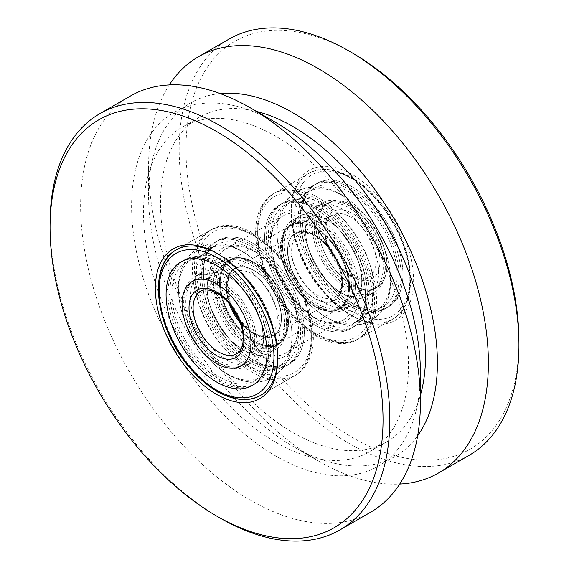 <?xml version="1.0" encoding="UTF-8"?>
<svg xmlns="http://www.w3.org/2000/svg" width="569" height="569" viewBox="0 0 569 569"><rect width="100%" height="100%" fill="white"/><g stroke="black" fill="none" stroke-linecap="round" stroke-linejoin="round"><path stroke-width="0.43" stroke-dasharray="2.85 2.13" d="M253.916 353.164A62.469 36.067 -120 0 0 298.092 327.659A62.469 36.067 -120 0 0 253.923 251.149A62.469 36.067 -120 0 0 209.748 276.655A62.469 36.067 -120 0 0 253.916 353.164M255.616 350.219A60.065 34.681 -120 0 0 285.652 353.193A60.065 34.681 -120 0 0 298.092 325.696A60.065 34.681 -120 0 0 255.616 252.131A60.065 34.681 -120 0 0 225.587 249.158A60.065 34.681 -120 0 0 216.376 297.288A60.065 34.681 -120 0 0 255.616 350.219M253.916 370.817A84.091 48.55 -120 0 0 295.965 374.978A84.091 48.55 -120 0 0 295.965 277.878A84.091 48.55 -120 0 0 211.874 229.328A84.091 48.55 -120 0 0 198.986 296.712A84.091 48.55 -120 0 0 253.916 370.817M167.144 258.141A84.091 48.55 -120 0 0 166.553 326.848A84.091 48.55 -120 0 0 218.24 391.415A84.091 48.55 -120 0 0 248.646 399.31M277.7 358.057A84.091 48.55 -120 0 0 277.708 357.083A84.091 48.55 -120 0 0 218.24 254.094A84.091 48.55 -120 0 0 217.401 253.61M50.051 223.688A240.26 138.715 -120 0 0 219.94 517.946M130.393 96.04A240.26 138.715 -120 0 0 93.565 288.568A240.26 138.715 -120 0 0 250.524 500.293A240.26 138.715 -120 0 0 370.654 512.192M276.008 122.655A204.221 117.911 -120 0 0 131.595 206.028A204.221 117.911 -120 0 0 276.008 456.153A204.221 117.911 -120 0 0 420.413 372.78M276.008 442.419A187.407 108.195 -120 0 0 369.708 451.701A187.407 108.195 -120 0 0 369.708 235.303A187.407 108.195 -120 0 0 182.3 127.107A187.407 108.195 -120 0 0 153.58 277.274A187.407 108.195 -120 0 0 276.008 442.419M256.598 111.453A187.407 108.195 -120 0 0 199.292 117.299A187.407 108.195 -120 0 0 170.565 267.466A187.407 108.195 -120 0 0 292.992 432.611A187.407 108.195 -120 0 0 386.7 441.893A187.407 108.195 -120 0 0 420.413 395.192M220.132 93.565A204.221 117.911 -120 0 0 148.587 196.22A204.221 117.911 -120 0 0 292.992 446.345A204.221 117.911 -120 0 0 417.674 435.712M169.278 84.923A240.26 138.715 -120 0 0 148.587 166.795A240.26 138.715 -120 0 0 318.476 461.054L292.992 446.345L318.476 461.061A240.26 138.715 -120 0 0 399.723 484.077M228.93 39.154A240.26 138.715 -120 0 0 192.102 231.683A240.26 138.715 -120 0 0 349.06 443.4A240.26 138.715 -120 0 0 469.19 455.3M352.46 53.017A235.459 135.941 -120 0 0 185.963 149.142A235.459 135.941 -120 0 0 352.46 437.518A235.459 135.941 -120 0 0 518.949 341.393M352.46 315.887A86.495 49.937 -120 0 0 413.62 280.574A86.495 49.937 -120 0 0 352.46 174.64A86.495 49.937 -120 0 0 291.292 209.954A86.495 49.937 -120 0 0 352.453 315.887A86.495 49.937 -120 0 0 352.46 315.887L350.76 314.906A84.091 48.55 -120 0 0 392.802 319.074A84.091 48.55 -120 0 0 392.802 221.974A84.091 48.55 -120 0 0 308.711 173.424A84.091 48.55 -120 0 0 291.292 211.917A84.091 48.55 -120 0 0 350.76 314.906L352.453 315.887M315.084 335.504A84.091 48.55 -120 0 0 357.126 339.672A84.091 48.55 -120 0 0 357.126 242.572A84.091 48.55 -120 0 0 273.035 194.022A84.091 48.55 -120 0 0 260.147 261.406A84.091 48.55 -120 0 0 315.084 335.504M315.084 317.851A62.469 36.067 -120 0 0 359.252 292.345A62.469 36.067 -120 0 0 315.084 215.836A62.469 36.067 -120 0 0 270.908 241.341A62.469 36.067 -120 0 0 315.077 317.851A62.469 36.067 -120 0 0 315.084 317.851L313.384 316.869A60.065 34.681 -120 0 0 343.413 319.842A60.065 34.681 -120 0 0 343.413 250.488A60.065 34.681 -120 0 0 283.348 215.807A60.065 34.681 -120 0 0 270.908 243.304A60.065 34.681 -120 0 0 313.384 316.869L315.077 317.851M220.281 377.446A68.429 39.51 -120 0 0 254.492 380.839A68.429 39.51 -120 0 0 254.492 301.826A68.429 39.51 -120 0 0 186.07 262.316A68.429 39.51 -120 0 0 175.579 317.146A68.429 39.51 -120 0 0 220.281 377.446M226.924 373.613A68.429 39.51 -120 0 0 261.143 376.998A68.429 39.51 -120 0 0 271.626 322.168A68.429 39.51 -120 0 0 226.924 261.868A68.429 39.51 -120 0 0 192.713 258.482A68.429 39.51 -120 0 0 188.951 330.433A68.429 39.51 -120 0 0 196.945 344.281A68.429 39.51 -120 0 0 226.924 373.613M250.182 248.44A68.429 39.51 60 0 1 294.884 308.739A68.429 39.51 60 0 1 284.393 363.57A68.429 39.51 60 0 1 215.971 324.067A68.429 39.51 60 0 1 215.971 245.054A68.429 39.51 60 0 1 250.182 248.44M243.532 252.28A68.429 39.51 60 0 1 273.518 281.605A68.429 39.51 60 0 1 281.513 295.46A68.429 39.51 60 0 1 277.75 367.41A68.429 39.51 60 0 1 209.321 327.9A68.429 39.51 60 0 1 209.321 248.888A68.429 39.51 60 0 1 243.532 252.28M253.916 243.895A71.36 41.196 -120 0 0 218.24 240.36A71.36 41.196 -120 0 0 218.24 322.758A71.36 41.196 -120 0 0 289.6 363.954A71.36 41.196 -120 0 0 300.539 306.776A71.36 41.196 -120 0 0 253.916 243.895A71.36 41.196 -120 0 0 218.24 240.36A71.36 41.196 -120 0 0 218.24 322.758A71.36 41.196 -120 0 0 289.6 363.954A71.36 41.196 -120 0 0 300.539 306.776A71.36 41.196 -120 0 0 253.916 243.895M250.182 362.574A71.36 41.196 60 0 1 203.567 299.692A71.36 41.196 60 0 1 214.506 242.515A71.36 41.196 60 0 1 250.182 246.05A71.36 41.196 60 0 1 296.798 308.931A71.36 41.196 60 0 1 285.858 366.109A71.36 41.196 60 0 1 250.182 362.574M220.281 263.312A71.36 41.196 -120 0 0 184.605 259.777A71.36 41.196 -120 0 0 173.666 316.961A71.36 41.196 -120 0 0 220.281 379.843A71.36 41.196 -120 0 0 255.958 383.371A71.36 41.196 -120 0 0 266.897 326.193A71.36 41.196 -120 0 0 220.281 263.312M253.916 341.976A48.77 28.158 60 0 1 222.059 299.002A48.77 28.158 60 0 1 229.535 259.919A48.77 28.158 60 0 1 278.305 288.078A48.77 28.158 60 0 1 278.305 344.394A48.77 28.158 60 0 1 253.916 341.976A48.77 28.158 60 0 1 222.059 299.002A48.77 28.158 60 0 1 229.535 259.919A48.77 28.158 60 0 1 278.305 288.078A48.77 28.158 60 0 1 278.305 344.394A48.77 28.158 60 0 1 253.916 341.976M220.281 363.79A51.708 29.851 -120 0 0 246.135 366.351A51.708 29.851 -120 0 0 246.135 306.648A51.708 29.851 -120 0 0 194.427 276.797A51.708 29.851 -120 0 0 186.504 318.227A51.708 29.851 -120 0 0 220.281 363.79M226.924 359.957A51.708 29.851 -120 0 0 252.778 362.517A51.708 29.851 -120 0 0 255.623 308.149A51.708 29.851 -120 0 0 249.585 297.679A51.708 29.851 -120 0 0 226.924 275.524A51.708 29.851 -120 0 0 201.077 272.964A51.708 29.851 -120 0 0 193.147 314.394A51.708 29.851 -120 0 0 226.924 359.957M250.182 262.096A51.708 29.851 60 0 1 283.959 307.658A51.708 29.851 60 0 1 276.036 349.089A51.708 29.851 60 0 1 224.328 319.237A51.708 29.851 60 0 1 224.328 259.535A51.708 29.851 60 0 1 250.182 262.096M243.532 265.936A51.708 29.851 60 0 1 277.316 311.499A51.708 29.851 60 0 1 269.386 352.929A51.708 29.851 60 0 1 220.879 328.206A51.708 29.851 60 0 1 214.84 317.744A51.708 29.851 60 0 1 217.685 263.376A51.708 29.851 60 0 1 243.532 265.936M250.182 344.138A48.77 28.158 60 0 1 218.318 301.157A48.77 28.158 60 0 1 225.793 262.074A48.77 28.158 60 0 1 274.571 290.233A48.77 28.158 60 0 1 274.571 346.549A48.77 28.158 60 0 1 250.182 344.138M220.281 281.755A48.77 28.158 -120 0 0 195.892 279.336A48.77 28.158 -120 0 0 195.892 335.653A48.77 28.158 -120 0 0 244.67 363.819A48.77 28.158 -120 0 0 252.145 324.735A48.77 28.158 -120 0 0 220.281 281.755M252.053 343.057A48.77 28.158 60 0 1 220.189 300.076A48.77 28.158 60 0 1 227.664 260.993A48.77 28.158 60 0 1 276.434 289.152A48.77 28.158 60 0 1 276.434 345.475A48.77 28.158 60 0 1 252.053 343.057M252.053 361.5A71.36 41.196 60 0 1 205.43 298.618A71.36 41.196 60 0 1 216.369 241.434A71.36 41.196 60 0 1 252.053 244.969A71.36 41.196 60 0 1 298.668 307.85A71.36 41.196 60 0 1 287.729 365.035A71.36 41.196 60 0 1 252.053 361.5M218.411 264.393A71.36 41.196 -120 0 0 182.734 260.858A71.36 41.196 -120 0 0 182.734 343.256A71.36 41.196 -120 0 0 254.094 384.452A71.36 41.196 -120 0 0 265.026 327.275A71.36 41.196 -120 0 0 218.411 264.393M218.411 362.481A48.77 28.158 60 0 1 186.547 319.501A48.77 28.158 60 0 1 194.029 280.417A48.77 28.158 60 0 1 218.411 282.829A48.77 28.158 60 0 1 250.275 325.809A48.77 28.158 60 0 1 242.799 364.893A48.77 28.158 60 0 1 218.411 362.481M318.818 320.56A68.429 39.51 -120 0 0 353.029 323.946A68.429 39.51 -120 0 0 353.029 244.933A68.429 39.51 -120 0 0 284.607 205.43A68.429 39.51 -120 0 0 274.116 260.261A68.429 39.51 -120 0 0 318.818 320.56M325.468 316.72A68.429 39.51 -120 0 0 359.679 320.105A68.429 39.51 -120 0 0 370.17 265.275A68.429 39.51 -120 0 0 325.468 204.975A68.429 39.51 -120 0 0 291.25 201.59A68.429 39.51 -120 0 0 287.487 273.54A68.429 39.51 -120 0 0 295.482 287.395A68.429 39.51 -120 0 0 325.468 316.72M348.719 191.554A68.429 39.51 60 0 1 393.421 251.854A68.429 39.51 60 0 1 382.93 306.684A68.429 39.51 60 0 1 314.508 267.174A68.429 39.51 60 0 1 314.508 188.161A68.429 39.51 60 0 1 348.719 191.554M342.076 195.387A68.429 39.51 60 0 1 372.055 224.719A68.429 39.51 60 0 1 380.049 238.567A68.429 39.51 60 0 1 376.287 310.518A68.429 39.51 60 0 1 307.857 271.015A68.429 39.51 60 0 1 307.857 192.002A68.429 39.51 60 0 1 342.076 195.387M315.084 325.105A71.36 41.196 60 0 1 268.461 262.224A71.36 41.196 60 0 1 279.4 205.046A71.36 41.196 60 0 1 350.76 246.242A71.36 41.196 60 0 1 350.76 328.64A71.36 41.196 60 0 1 315.084 325.105A71.36 41.196 60 0 1 268.461 262.224A71.36 41.196 60 0 1 279.4 205.046A71.36 41.196 60 0 1 315.084 208.581A71.36 41.196 60 0 1 361.699 271.463A71.36 41.196 60 0 1 350.76 328.64A71.36 41.196 60 0 1 315.084 325.105M352.46 187.002A71.36 41.196 -120 0 0 316.777 183.467A71.36 41.196 -120 0 0 316.777 265.865A71.36 41.196 -120 0 0 388.136 307.061A71.36 41.196 -120 0 0 399.075 249.883A71.36 41.196 -120 0 0 352.46 187.002A71.36 41.196 -120 0 0 316.777 183.467A71.36 41.196 -120 0 0 316.777 265.865A71.36 41.196 -120 0 0 388.136 307.061A71.36 41.196 -120 0 0 399.075 249.883A71.36 41.196 -120 0 0 352.46 187.002M348.719 305.688A71.36 41.196 60 0 1 302.103 242.807A71.36 41.196 60 0 1 313.042 185.622A71.36 41.196 60 0 1 348.719 189.157A71.36 41.196 60 0 1 395.334 252.039A71.36 41.196 60 0 1 384.395 309.223A71.36 41.196 60 0 1 348.719 305.688M318.818 206.426A71.36 41.196 -120 0 0 283.142 202.891A71.36 41.196 -120 0 0 272.202 260.069A71.36 41.196 -120 0 0 318.818 322.95A71.36 41.196 -120 0 0 354.494 326.485A71.36 41.196 -120 0 0 365.433 269.308A71.36 41.196 -120 0 0 318.818 206.426M315.084 227.024A48.77 28.158 -120 0 0 290.695 224.606A48.77 28.158 -120 0 0 290.695 280.922A48.77 28.158 -120 0 0 339.465 309.081A48.77 28.158 -120 0 0 346.941 269.998A48.77 28.158 -120 0 0 315.084 227.024M352.46 285.09A48.77 28.158 60 0 1 320.596 242.109A48.77 28.158 60 0 1 328.071 203.026A48.77 28.158 60 0 1 376.842 231.185A48.77 28.158 60 0 1 376.842 287.501A48.77 28.158 60 0 1 352.46 285.09A48.77 28.158 60 0 1 320.596 242.109A48.77 28.158 60 0 1 328.071 203.026A48.77 28.158 60 0 1 376.842 231.185A48.77 28.158 60 0 1 376.842 287.501A48.77 28.158 60 0 1 352.46 285.09M318.818 306.904A51.708 29.851 -120 0 0 344.672 309.465A51.708 29.851 -120 0 0 344.672 249.763A51.708 29.851 -120 0 0 292.964 219.911A51.708 29.851 -120 0 0 285.041 261.342A51.708 29.851 -120 0 0 318.818 306.904M325.468 303.064A51.708 29.851 -120 0 0 351.315 305.624A51.708 29.851 -120 0 0 354.16 251.256A51.708 29.851 -120 0 0 348.121 240.794A51.708 29.851 -120 0 0 325.468 218.631A51.708 29.851 -120 0 0 299.614 216.071A51.708 29.851 -120 0 0 291.684 257.501A51.708 29.851 -120 0 0 325.468 303.064M348.719 205.21A51.708 29.851 60 0 1 382.496 250.773A51.708 29.851 60 0 1 374.573 292.203A51.708 29.851 60 0 1 322.865 262.352A51.708 29.851 60 0 1 322.865 202.649A51.708 29.851 60 0 1 348.719 205.21M342.076 209.043A51.708 29.851 60 0 1 375.853 254.606A51.708 29.851 60 0 1 367.923 296.036A51.708 29.851 60 0 1 319.415 271.321A51.708 29.851 60 0 1 313.377 260.851A51.708 29.851 60 0 1 316.222 206.483A51.708 29.851 60 0 1 342.076 209.043M348.719 287.245A48.77 28.158 60 0 1 316.855 244.265A48.77 28.158 60 0 1 324.33 205.181A48.77 28.158 60 0 1 373.108 233.347A48.77 28.158 60 0 1 373.108 289.664A48.77 28.158 60 0 1 348.719 287.245M318.818 224.862A48.77 28.158 -120 0 0 294.429 222.451A48.77 28.158 -120 0 0 294.429 278.767A48.77 28.158 -120 0 0 343.207 306.926A48.77 28.158 -120 0 0 350.682 267.843A48.77 28.158 -120 0 0 318.818 224.862M350.589 286.171A48.77 28.158 60 0 1 318.725 243.191A48.77 28.158 60 0 1 326.201 204.107A48.77 28.158 60 0 1 374.978 232.266A48.77 28.158 60 0 1 374.971 288.583A48.77 28.158 60 0 1 350.589 286.171M350.589 304.607A71.36 41.196 60 0 1 303.974 241.725A71.36 41.196 60 0 1 314.906 184.548A71.36 41.196 60 0 1 350.589 188.083A71.36 41.196 60 0 1 397.205 250.965A71.36 41.196 60 0 1 386.266 308.142A71.36 41.196 60 0 1 350.589 304.607M315.084 306.67A48.77 28.158 60 0 1 283.22 263.689A48.77 28.158 60 0 1 290.695 224.606A48.77 28.158 60 0 1 339.465 252.764A48.77 28.158 60 0 1 339.465 309.081A48.77 28.158 60 0 1 315.084 306.67M316.947 207.5A71.36 41.196 -120 0 0 281.271 203.965A71.36 41.196 -120 0 0 281.271 286.363A71.36 41.196 -120 0 0 352.631 327.566A71.36 41.196 -120 0 0 363.57 270.382A71.36 41.196 -120 0 0 316.947 207.5M316.947 305.589A48.77 28.158 60 0 1 285.083 262.608A48.77 28.158 60 0 1 292.566 223.525A48.77 28.158 60 0 1 316.947 225.943A48.77 28.158 60 0 1 348.811 268.924A48.77 28.158 60 0 1 341.336 308.007A48.77 28.158 60 0 1 316.947 305.589M315.084 305.688A47.576 27.468 60 0 1 285.951 230.601A47.576 27.468 60 0 1 344.209 264.244A47.576 27.468 60 0 1 315.084 305.688M315.084 298.625A38.92 22.476 -120 0 0 338.918 264.713A38.92 22.476 -120 0 0 291.243 237.195A38.92 22.476 -120 0 0 315.084 298.625M314.742 306.278A48.052 27.746 -120 0 0 338.768 308.654A48.052 27.746 -120 0 0 346.13 270.147A48.052 27.746 -120 0 0 314.742 227.806A48.052 27.746 -120 0 0 290.716 225.424A48.052 27.746 -120 0 0 283.348 263.931A48.052 27.746 -120 0 0 314.742 306.278M254.258 262.722A48.052 27.746 60 0 1 285.652 305.069A48.052 27.746 60 0 1 278.284 343.576A48.052 27.746 60 0 1 230.232 315.831A48.052 27.746 60 0 1 230.232 260.346A48.052 27.746 60 0 1 254.258 262.722M253.916 270.375A38.92 22.476 60 0 1 277.757 331.805A38.92 22.476 60 0 1 230.082 304.287A38.92 22.476 60 0 1 253.916 270.375M253.916 263.312A47.576 27.468 -120 0 0 224.791 304.756A47.576 27.468 -120 0 0 283.049 338.399A47.576 27.468 -120 0 0 253.916 263.312M314.742 235.651A38.443 22.198 60 0 1 339.857 269.528A38.443 22.198 60 0 1 333.96 300.332A38.443 22.198 60 0 1 314.742 298.426A38.443 22.198 60 0 1 289.628 264.557A38.443 22.198 60 0 1 295.517 233.752A38.443 22.198 60 0 1 314.742 235.651M238.375 318.263A38.443 22.198 -120 0 0 273.483 335.248A38.443 22.198 -120 0 0 279.372 304.443A38.443 22.198 -120 0 0 254.258 270.574A38.443 22.198 -120 0 0 235.04 268.668A38.443 22.198 -120 0 0 232.195 307.559M253.916 368.463A81.211 46.886 60 0 1 204.193 240.289A81.211 46.886 60 0 1 303.647 297.715A81.211 46.886 60 0 1 253.916 368.463M251.882 371.991A84.091 48.55 -120 0 0 293.924 376.159A84.091 48.55 -120 0 0 306.819 308.775A84.091 48.55 -120 0 0 251.882 234.67A84.091 48.55 -120 0 0 209.833 230.509A84.091 48.55 -120 0 0 196.945 297.893A84.091 48.55 -120 0 0 251.882 371.991M218.581 253.895A84.091 48.55 60 0 1 273.518 328A84.091 48.55 60 0 1 260.63 395.384A84.091 48.55 60 0 1 176.539 346.834A84.091 48.55 60 0 1 176.539 249.734A84.091 48.55 60 0 1 218.581 253.895M253.916 333.939A38.92 22.476 -120 0 0 277.757 300.027A38.92 22.476 -120 0 0 230.082 272.501A38.92 22.476 -120 0 0 253.916 333.939M229.229 303.732A36.039 20.804 60 0 1 233.859 272.124A36.039 20.804 60 0 1 269.898 292.928A36.039 20.804 60 0 1 269.898 334.544A36.039 20.804 60 0 1 251.882 332.758A36.039 20.804 60 0 1 240.21 322.751M238.646 318.853L253.326 332.616C264.009 338.142 268.49 335.411 269.898 334.544L236.604 353.769A36.039 20.804 -120 0 0 242.124 324.892A36.039 20.804 -120 0 0 218.581 293.135A36.039 20.804 -120 0 0 200.565 291.349L233.859 272.124L230.601 275.062L228.752 278.454L227.372 284.543L230.801 304.579L231.818 307.032M315.084 200.537A81.211 46.886 -120 0 0 265.353 271.285A81.211 46.886 -120 0 0 364.807 328.711A81.211 46.886 -120 0 0 315.084 200.537M352.46 311.57A81.211 46.886 60 0 1 302.729 183.403A81.211 46.886 60 0 1 402.183 240.822A81.211 46.886 60 0 1 352.46 311.57M350.419 315.105A84.091 48.55 -120 0 0 392.461 319.266A84.091 48.55 -120 0 0 405.356 251.882A84.091 48.55 -120 0 0 350.419 177.784A84.091 48.55 -120 0 0 308.37 173.616A84.091 48.55 -120 0 0 295.482 241A84.091 48.55 -120 0 0 350.419 315.105M317.118 197.009A84.091 48.55 60 0 1 372.055 271.107A84.091 48.55 60 0 1 359.167 338.491A84.091 48.55 60 0 1 275.076 289.941A84.091 48.55 60 0 1 275.076 192.841A84.091 48.55 60 0 1 317.118 197.009M315.084 235.061A38.92 22.476 60 0 1 338.918 296.499A38.92 22.476 60 0 1 291.243 268.973A38.92 22.476 60 0 1 315.084 235.061M352.46 277.046A38.92 22.476 -120 0 0 376.294 243.134A38.92 22.476 -120 0 0 328.619 215.615A38.92 22.476 -120 0 0 352.46 277.046M350.419 275.865A36.039 20.804 60 0 1 326.876 244.108A36.039 20.804 60 0 1 332.396 215.231A36.039 20.804 60 0 1 368.435 236.035A36.039 20.804 60 0 1 368.435 277.651A36.039 20.804 60 0 1 350.419 275.865M317.118 236.242A36.039 20.804 -120 0 0 299.102 234.456A36.039 20.804 -120 0 0 293.576 263.333A36.039 20.804 -120 0 0 317.118 295.091A36.039 20.804 -120 0 0 335.141 296.876A36.039 20.804 -120 0 0 340.66 267.999A36.039 20.804 -120 0 0 317.118 236.242M255.616 252.131L253.923 251.149M298.092 325.696L298.092 327.659M211.874 229.328L176.198 249.926M295.965 374.978L260.289 395.576M218.24 254.094L216.547 253.113M277.708 357.083L277.708 359.046M199.292 117.299L182.3 127.107M386.7 441.893L369.708 451.701M148.587 196.22L148.587 166.795M291.292 211.917L291.292 209.954M308.711 173.424L273.035 194.022M392.802 319.074L357.126 339.672M270.908 243.304L270.908 241.341M283.348 215.807L225.587 249.158M343.413 319.842L285.652 353.193M278.284 343.576L338.768 308.654C352.503 301.563 352.012 273.575 337.858 251.242C325.141 229.812 303.007 217.643 290.716 225.424L230.232 260.346C217.351 267.096 216.817 292.352 229.023 314.081C241.284 337.509 265.275 351.919 278.284 343.576M273.483 335.248L333.96 300.332C328.797 303.199 322.474 302.559 314.984 298.405C291.499 286.413 278.476 241.135 295.517 233.752L235.04 268.668C240.203 265.801 246.526 266.441 254.016 270.595C277.501 282.587 290.524 327.865 273.483 335.248M254.492 380.839L261.143 376.998M186.07 262.316L192.713 258.482M277.75 367.41L284.393 363.57M209.321 248.888L215.971 245.054M260.453 395.483L293.924 376.159C323.875 360.718 314.877 295.972 279.841 257.081C270.894 246.761 261.37 238.866 251.263 233.382C235.559 225.075 221.746 224.115 209.833 230.509L176.362 249.834M273.518 281.605C264.677 268.504 254.322 258.44 242.437 251.42C227.01 242.33 212.194 241.341 197.991 248.44C184.37 257.501 177.827 271.321 178.36 289.891C178.886 305.695 183.602 321.442 192.507 337.133C201.533 352.744 212.735 364.807 226.113 373.328C242.124 383.428 257.579 384.8 272.473 377.446C286.093 368.392 292.637 354.572 292.103 336.002C291.577 320.198 286.861 304.451 277.957 288.76C268.454 272.338 256.612 259.891 242.437 251.42C231.839 245.175 221.113 242.75 210.267 244.151C201.262 245.623 193.873 249.898 188.104 256.968C181.198 266.086 177.948 277.124 178.36 290.076C178.787 303.384 182.315 316.833 188.951 330.433M281.513 295.46C288.149 309.052 291.677 322.502 292.103 335.81C292.295 343.327 291.271 350.319 289.024 356.784C285.844 365.867 280.275 372.787 272.309 377.539C264.144 381.977 255.332 383.257 245.858 381.365C239.186 380.028 232.671 377.389 226.313 373.456C215.11 366.436 205.324 356.713 196.945 344.281M216.369 241.434L214.506 242.515M287.729 365.035L285.858 366.109M254.094 384.452L255.958 383.371M182.734 260.858L184.605 259.777M201.077 272.964L194.427 276.797M252.778 362.517L246.135 366.351M224.328 259.535L217.685 263.376M276.036 349.089L269.386 352.929M255.623 308.149C260.353 318.035 262.899 327.211 263.255 335.682C263.376 340.66 262.885 344.551 261.776 347.353C260.403 350.355 259.322 351.962 258.532 352.175C256.704 353.897 252.856 353.754 246.996 351.742C238.112 348.15 229.407 340.305 220.879 328.206M249.585 297.679C242.849 287.914 235.666 280.816 228.027 276.385C209.997 269.293 211.305 271.826 207.493 283.533C204.968 300.176 216.647 326.855 229.833 339.366C240.011 348.989 248.112 353.655 254.137 353.363C257.167 353.505 259.372 352.239 260.751 349.579C264.066 344.494 264.066 335.049 260.744 321.257C255.73 303 241.085 283.526 228.027 276.385C211.632 268.589 211.853 274.863 210.594 275.012L208.688 278.533C207.578 281.342 207.088 285.233 207.208 290.211C207.564 298.675 210.11 307.857 214.84 317.744M274.571 346.549L276.434 345.475M225.793 262.074L227.664 260.993M195.892 279.336L194.029 280.417M244.67 363.819L242.799 364.893M353.029 323.946L359.679 320.105M284.607 205.43L291.25 201.59M376.287 310.518L382.93 306.684M307.857 192.002L314.508 188.161M308.37 173.616L275.076 192.841C245.125 208.282 254.123 273.028 289.159 311.919C298.106 322.239 307.63 330.134 317.737 335.618C333.441 343.925 347.254 344.885 359.167 338.491L392.461 319.266C422.411 303.825 413.414 239.087 378.378 200.188C369.43 189.875 359.907 181.973 349.807 176.49C334.095 168.189 320.283 167.229 308.37 173.616M372.055 224.719C363.214 211.611 352.858 201.554 340.973 194.527C325.546 185.444 310.731 184.448 296.527 191.554C282.715 200.772 276.178 214.84 276.911 233.759C277.601 249.606 282.452 265.339 291.463 280.965C300.596 296.52 311.876 308.476 325.297 316.833C341.116 326.585 356.35 327.829 371.009 320.56C384.445 311.656 390.995 298.078 390.654 279.834C390.277 264.073 385.69 248.319 376.884 232.565C367.339 215.815 355.369 203.14 340.973 194.527C330.376 188.282 319.65 185.864 308.803 187.265C299.799 188.737 292.409 193.012 286.641 200.075C279.735 209.193 276.484 220.231 276.897 233.19C277.323 246.498 280.851 259.948 287.487 273.54M380.049 238.567C386.685 252.159 390.213 265.616 390.64 278.924C390.832 286.435 389.808 293.426 387.56 299.891C384.381 308.974 378.812 315.895 370.846 320.653C362.681 325.091 353.868 326.364 344.394 324.479C337.723 323.135 331.208 320.496 324.849 316.563C313.654 309.543 303.86 299.82 295.482 287.395M314.906 184.548L313.042 185.622M386.266 308.142L384.395 309.223M352.631 327.566L354.494 326.485M281.271 203.965L283.142 202.891M299.614 216.071L292.964 219.911M351.315 305.624L344.672 309.465M322.865 202.649L316.222 206.483M374.573 292.203L367.923 296.036M335.141 296.876L368.435 277.651C367.026 278.518 362.545 281.25 351.862 275.723C342.154 269.77 334.643 260.424 329.337 247.693C326.521 240.338 325.376 233.66 325.909 227.657C326.663 221.355 328.825 217.209 332.396 215.231L299.102 234.456C300.539 233.575 305.034 230.872 315.674 236.384C325.383 242.344 332.893 251.69 338.199 264.421C341.016 271.769 342.161 278.447 341.628 284.457C340.874 290.759 338.711 294.898 335.141 296.876M354.16 251.256C358.89 261.143 361.436 270.325 361.792 278.789C361.912 283.767 361.422 287.658 360.312 290.467C358.939 293.462 357.858 295.069 357.069 295.283C355.241 297.004 351.4 296.862 345.532 294.856C336.649 291.264 327.943 283.419 319.415 271.321M348.121 240.794C341.386 231.028 334.202 223.923 326.563 219.499C308.533 212.408 309.842 214.94 306.03 226.64C303.505 243.283 315.183 269.962 328.37 282.473C338.548 292.103 346.649 296.769 352.68 296.47C355.703 296.613 357.908 295.354 359.288 292.686C362.609 287.601 362.602 278.163 359.281 264.365C354.267 246.114 339.622 226.64 326.563 219.499C310.169 211.696 310.389 217.97 309.131 218.119L307.224 221.647C306.115 224.449 305.624 228.34 305.745 233.318C306.101 241.789 308.647 250.965 313.377 260.851M373.108 289.664L374.971 288.583M324.33 205.181L326.201 204.107M294.429 222.451L292.566 223.525M343.207 306.926L341.336 308.007"/><path stroke-width="0.85" d="M248.646 399.31A84.091 48.55 -120 0 0 260.289 395.576A84.091 48.55 -120 0 0 277.7 358.057M217.401 253.61A84.091 48.55 -120 0 0 176.198 249.926A84.091 48.55 -120 0 0 167.144 258.141M216.54 394.36A86.495 49.937 -120 0 0 277.708 359.046A86.495 49.937 -120 0 0 216.547 253.113A86.495 49.937 -120 0 0 155.38 288.426A86.495 49.937 -120 0 0 216.54 394.36M219.94 517.946L216.54 515.983A235.459 135.941 -120 0 0 383.037 419.858A235.459 135.941 -120 0 0 216.54 131.482A235.459 135.941 -120 0 0 50.051 227.607A235.459 135.941 -120 0 0 216.54 515.983L219.94 517.946A240.26 138.715 -120 0 0 340.07 529.846A240.26 138.715 -120 0 0 340.07 252.416A240.26 138.715 -120 0 0 99.81 113.7A240.26 138.715 -120 0 0 50.051 223.688L50.051 227.607M340.07 529.846L370.654 512.192A240.26 138.715 -120 0 0 420.413 402.205A240.26 138.715 -120 0 0 250.524 107.946A240.26 138.715 -120 0 0 130.393 96.04L99.81 113.7M420.413 402.205L420.413 372.78A204.221 117.911 -120 0 0 276.008 122.655L250.524 107.946M420.413 395.192A187.407 108.195 -120 0 0 386.7 225.495A187.407 108.195 -120 0 0 256.598 111.453M417.674 435.712A204.221 117.911 -120 0 0 395.106 220.644A204.221 117.911 -120 0 0 220.132 93.565M399.723 484.077A240.26 138.715 -120 0 0 438.607 472.96A240.26 138.715 -120 0 0 438.614 195.523A240.26 138.715 -120 0 0 198.346 56.808A240.26 138.715 -120 0 0 169.278 84.923M438.607 472.96L469.19 455.3A240.26 138.715 -120 0 0 518.949 345.312A240.26 138.715 -120 0 0 349.06 51.054A240.26 138.715 -120 0 0 228.93 39.154L198.346 56.808M518.949 345.312L518.949 341.393A235.459 135.941 -120 0 0 352.46 53.017L349.06 51.054M216.54 381.998A71.36 41.196 60 0 1 169.925 319.117A71.36 41.196 60 0 1 180.864 261.939A71.36 41.196 60 0 1 252.223 303.135A71.36 41.196 60 0 1 252.223 385.533A71.36 41.196 60 0 1 216.54 381.998A71.36 41.196 60 0 1 169.925 319.117A71.36 41.196 60 0 1 180.864 261.939A71.36 41.196 60 0 1 216.54 265.467A71.36 41.196 60 0 1 263.163 328.349A71.36 41.196 60 0 1 252.223 385.533A71.36 41.196 60 0 1 216.54 381.998M216.54 283.91A48.77 28.158 -120 0 0 192.158 281.499A48.77 28.158 -120 0 0 192.158 337.815A48.77 28.158 -120 0 0 240.929 365.974A48.77 28.158 -120 0 0 248.404 326.891A48.77 28.158 -120 0 0 216.54 283.91M216.54 363.555A48.77 28.158 60 0 1 184.683 320.575A48.77 28.158 60 0 1 192.158 281.499A48.77 28.158 60 0 1 240.929 309.657A48.77 28.158 60 0 1 240.929 365.974A48.77 28.158 60 0 1 216.54 363.555M232.195 307.559A38.443 22.198 -120 0 0 238.375 318.263M216.54 257.43A81.211 46.886 -120 0 0 166.817 328.178A81.211 46.886 -120 0 0 266.271 385.597A81.211 46.886 -120 0 0 216.54 257.43M216.54 291.954A38.92 22.476 60 0 1 240.381 353.385A38.92 22.476 60 0 1 192.706 325.866A38.92 22.476 60 0 1 216.54 291.954M240.21 322.751A36.039 20.804 60 0 1 229.229 303.732M200.565 291.349A36.039 20.804 -120 0 0 195.039 320.226A36.039 20.804 -120 0 0 218.581 351.983A36.039 20.804 -120 0 0 236.604 353.769C240.175 351.791 242.337 347.645 243.091 341.343C243.624 335.34 242.479 328.662 239.663 321.307C234.357 308.576 226.846 299.23 217.138 293.277C206.49 287.765 201.995 290.467 200.565 291.349M260.63 395.384C248.717 401.771 234.905 400.811 219.193 392.51C209.093 387.027 199.57 379.125 190.622 368.812C155.586 329.913 146.589 265.175 176.539 249.734M231.818 307.032L238.646 318.853"/></g></svg>
